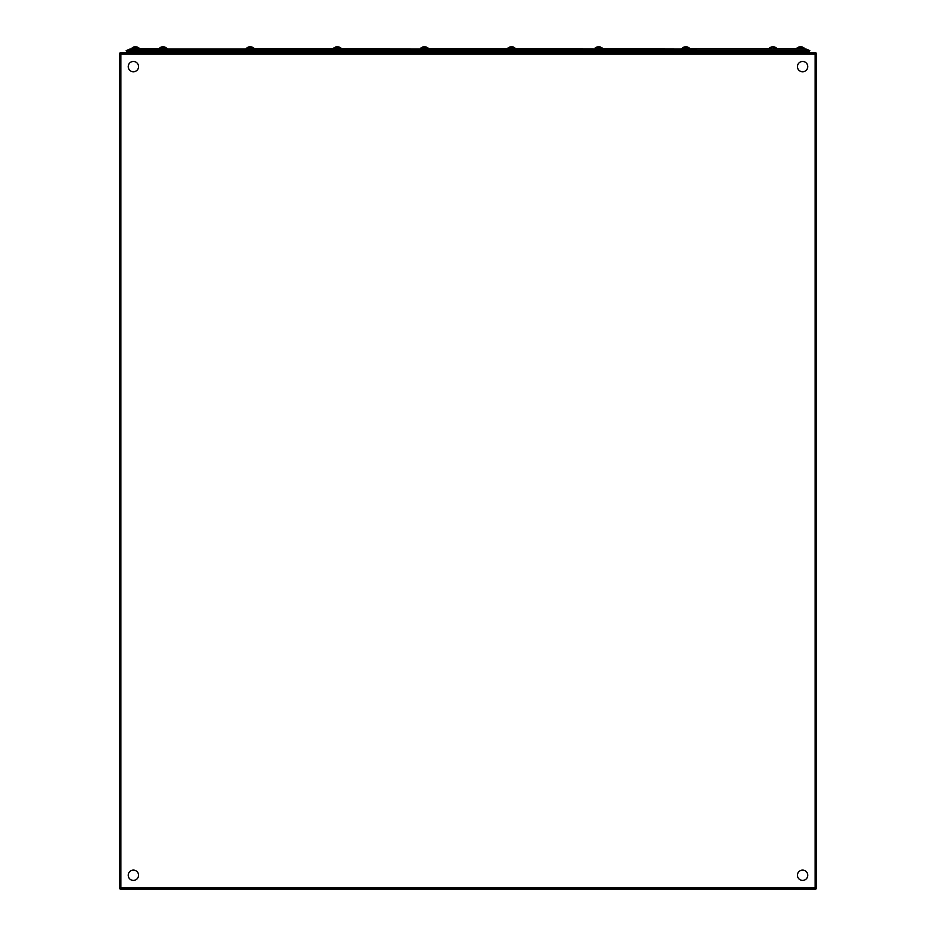 <?xml version="1.0" encoding="UTF-8"?>
<svg xmlns="http://www.w3.org/2000/svg" width="936" height="936" viewBox="0 0 936 936"><rect width="100%" height="100%" fill="white"/><g stroke="black" fill="none" stroke-linecap="round" stroke-linejoin="round"><path stroke-width="1.4" d="M120.849 52.685L815.151 52.685A1.392 1.392 0 0 1 816.543 54.077A1.392 1.392 0 0 0 815.151 52.685L815.151 54.077L120.849 54.077L120.849 889.2L815.151 889.2A1.392 1.392 0 0 0 816.543 887.808L816.543 54.077L816.543 887.808A1.392 1.392 0 0 1 815.151 889.2L120.849 889.2A1.392 1.392 0 0 1 119.457 887.808L119.457 54.077A1.392 1.392 0 0 1 120.849 52.685L120.849 54.077L119.457 54.077A1.392 1.392 0 0 1 120.849 52.685M127.448 51.562A3.065 3.065 0 0 0 128.419 52.685A3.065 3.065 0 0 1 127.448 51.562M805.65 51.562L805.65 50.602L809.815 50.602L806.516 49.198A1.743 1.743 175.8 0 0 805.837 49.058L130.162 49.058L126.184 50.602L126.594 51.562L809.406 51.562L809.815 50.602L809.406 51.562M807.581 52.685A3.065 3.065 0 0 0 808.552 51.562A3.065 3.065 0 0 1 807.581 52.685M803.825 48.847L776.47 48.847M769.497 48.847L689.06 48.847M682.356 49.058L602.187 48.847M602.187 49.058L515.057 48.847M508.084 48.847L427.647 48.847M427.916 49.058L253.644 48.847M246.671 49.058L166.503 49.058L159.401 48.847L166.982 48.368L159.05 48.496L166.362 48.017A5.089 5.089 0 0 0 164.198 46.894A5.066 4.68 -90 0 0 163.613 46.8L163.613 46.847M166.503 48.847L131.906 49.058M129.484 49.198A1.743 1.743 -172.2 0 1 130.162 49.058M126.184 50.602L130.35 50.602L130.35 51.562M806.516 49.198L805.65 49.198L805.65 50.602L130.35 50.602L130.35 49.198L805.65 49.058M132.924 51.562A3.065 3.065 0 0 1 131.953 52.685M133.286 52.685L133.286 51.679M802.714 51.562L802.714 52.685M804.047 52.685A3.065 3.065 0 0 1 803.076 51.562M807.698 876.061A5.16 5.16 0 0 1 801.801 880.355A5.16 5.16 0 0 1 797.507 874.446A5.16 5.16 0 0 1 803.416 870.164A5.16 5.16 0 0 1 807.698 876.061M138.154 877.231A5.16 5.16 0 0 1 131.414 880.027A5.16 5.16 0 0 1 128.63 873.276A5.16 5.16 0 0 1 135.369 870.492A5.16 5.16 0 0 1 138.154 877.231M807.37 68.597A5.16 5.16 0 0 1 800.631 71.393A5.16 5.16 0 0 1 797.846 64.654A5.16 5.16 0 0 1 804.586 61.858A5.16 5.16 0 0 1 807.37 68.597M138.154 68.597A5.16 5.16 0 0 1 131.414 71.393A5.16 5.16 0 0 1 128.63 64.654A5.16 5.16 0 0 1 135.369 61.858A5.16 5.16 0 0 1 138.154 68.597M420.943 49.058L427.916 48.847M424.429 46.894A5.066 1.942 90 0 0 424.183 46.8A5.066 4.68 90 0 0 423.844 46.847L423.844 46.8A5.066 4.68 -90 0 0 423.248 46.894A5.089 5.089 0 0 0 421.083 48.017L422.651 48.017M424.183 48.017L427.775 48.017A5.089 5.089 0 0 0 425.611 46.894A5.066 4.68 -90 0 0 425.026 46.8L425.026 46.8M425.611 46.894A5.066 4.68 -90 0 1 426.219 47.092A4.785 1.837 -90 0 0 426.044 47.069A4.785 1.837 -90 0 0 425.868 47.092A5.066 4.68 90 0 0 424.675 46.8A5.066 1.942 -90 0 0 424.183 47.092A4.785 4.411 -90 0 0 423.341 47.092A5.066 1.942 90 0 1 423.844 46.8A5.066 4.68 -90 0 0 422.651 47.092A4.785 1.837 -90 0 1 422.826 47.069M599.297 48.017L597.273 48.017M599.297 46.8L599.297 46.8A5.066 4.68 -90 0 1 599.894 46.894A5.089 5.089 0 0 1 602.047 48.017A5.089 5.089 0 0 0 599.894 46.894A5.066 4.68 -90 0 1 600.491 47.092A4.785 1.837 -90 0 0 600.315 47.069A4.785 1.837 -90 0 0 600.14 47.092A5.066 4.68 90 0 0 598.946 46.8A5.066 1.942 -90 0 0 598.455 47.092A4.785 4.411 -90 0 0 597.624 47.092A5.066 1.942 90 0 1 598.116 46.8A5.066 4.68 -90 0 0 597.519 46.894A5.089 5.089 0 0 0 595.355 48.017L602.328 48.017M598.116 47.069L598.116 46.847A5.066 4.68 90 0 1 598.455 46.8A5.066 1.942 90 0 1 598.701 46.894M598.116 46.8A5.066 4.68 -90 0 0 596.922 47.092A4.785 1.837 -90 0 1 597.098 47.069M772.387 47.069L772.387 46.8A5.066 4.68 -90 0 0 771.802 46.894A5.066 4.68 -90 0 1 772.387 46.8A5.066 1.942 90 0 0 771.896 47.092A4.785 4.411 -90 0 1 772.726 47.092A5.066 1.942 -90 0 1 773.23 46.8A5.066 4.68 90 0 1 774.411 47.092A4.785 1.837 -90 0 1 774.587 47.069A4.785 1.837 -90 0 1 774.762 47.092A5.066 4.68 -90 0 0 774.166 46.894A5.089 5.089 0 0 1 776.33 48.017L773.23 48.017M772.387 46.8L772.387 46.847A5.066 4.68 90 0 1 772.738 46.8A5.066 1.942 90 0 1 772.984 46.894M776.33 48.017A5.089 5.089 0 0 0 774.166 46.894A5.066 4.68 -90 0 0 773.569 46.8L773.569 46.8M771.194 47.092A5.066 4.68 -90 0 1 771.802 46.894A5.066 4.68 -90 0 0 771.194 47.092A4.785 1.837 -90 0 1 771.369 47.069M773.569 48.017L776.599 48.017M776.318 48.017L774.762 48.017M771.194 48.017L769.357 48.017M596.922 47.092A5.066 4.68 -90 0 1 597.519 46.894A5.089 5.089 0 0 0 595.355 48.017L595.085 48.017M421.083 48.017A5.089 5.089 0 0 1 423.248 46.894A5.066 4.68 -90 0 0 422.651 47.092M337.884 46.8L337.884 46.8A5.066 4.68 -90 0 1 338.481 46.894A5.089 5.089 0 0 1 340.645 48.017A5.089 5.089 0 0 0 338.481 46.894A5.066 4.68 -90 0 1 339.078 47.092A4.785 1.837 -90 0 0 338.902 47.069A4.785 1.837 -90 0 0 338.727 47.092A5.066 4.68 90 0 0 337.545 46.8A5.066 1.942 -90 0 0 337.042 47.092A4.785 4.411 -90 0 0 336.211 47.092A5.066 1.942 90 0 1 336.703 46.8A5.066 4.68 -90 0 0 336.106 46.894A5.089 5.089 0 0 0 333.953 48.017L334.199 48.017M336.703 47.069L336.703 46.847A5.066 4.68 90 0 1 337.054 46.8A5.066 1.942 90 0 1 337.299 46.894M336.703 46.8A5.066 4.68 -90 0 0 335.509 47.092A4.785 1.837 -90 0 1 335.685 47.069M159.682 48.017L159.67 48.017A5.089 5.089 0 0 1 161.834 46.894A5.066 4.68 -90 0 0 161.238 47.092A4.785 1.837 -90 0 1 161.413 47.069M163.274 48.017L166.117 48.017M162.431 46.847A5.066 4.68 90 0 1 162.77 46.8A5.066 1.942 90 0 1 163.016 46.894M162.525 46.8L162.525 46.812A5.066 5.043 90 0 0 162.431 46.812A5.066 1.942 90 0 0 161.94 47.092A4.785 4.411 -90 0 1 162.77 47.092A5.066 1.942 -90 0 1 163.262 46.8A5.066 4.68 90 0 1 164.455 47.092A4.785 1.837 -90 0 1 164.631 47.069A4.785 1.837 -90 0 1 164.806 47.092A5.066 4.68 -90 0 0 164.198 46.894M162.431 47.069L162.431 46.8A5.066 4.68 -90 0 0 161.834 46.894M161.238 48.017L162.77 48.017M164.748 47.069L164.794 47.081A5.089 5.089 0 0 1 166.362 48.017M138.481 48.017L132.304 48.017M135.989 46.8L135.989 46.8A5.066 4.68 -90 0 1 136.574 46.894A5.089 5.089 0 0 1 138.739 48.017A5.089 5.089 0 0 0 136.574 46.894A5.066 4.68 -90 0 1 137.183 47.092A4.785 1.837 -90 0 0 137.007 47.069A4.785 1.837 -90 0 0 136.832 47.092A5.066 4.68 90 0 0 135.638 46.8A5.066 1.942 -90 0 0 135.147 47.092A4.785 4.411 -90 0 0 134.304 47.092A5.066 1.942 90 0 1 134.807 46.8L134.807 46.847A5.066 4.68 90 0 1 135.147 46.8A5.066 1.942 90 0 1 135.392 46.894M134.807 47.069L134.807 46.8A5.066 4.68 -90 0 0 133.614 47.092A4.785 1.837 -90 0 1 133.789 47.069M134.807 46.8A5.066 4.68 -90 0 0 134.211 46.894A5.089 5.089 0 0 0 132.046 48.017L133.614 48.017M137.183 48.017L139.008 48.017M134.211 46.894A5.066 4.68 -90 0 0 133.614 47.092M250.158 46.894A5.066 1.942 90 0 0 249.912 46.8A5.066 4.68 90 0 0 249.561 46.847L249.561 46.8A5.066 4.68 -90 0 0 248.976 46.894A5.089 5.089 0 0 0 246.811 48.017L253.246 48.017M250.754 46.8L250.754 46.8A5.066 4.68 -90 0 1 251.339 46.894A5.089 5.089 0 0 1 253.504 48.017A5.089 5.089 0 0 0 251.339 46.894A5.066 4.68 -90 0 1 251.936 47.092A4.785 1.837 -90 0 0 251.772 47.069A4.785 1.837 -90 0 0 251.597 47.092A5.066 4.68 90 0 0 250.403 46.8A5.066 1.942 -90 0 0 249.912 47.092A4.785 4.411 -90 0 0 249.07 47.092A5.066 1.942 90 0 1 249.561 46.8A5.066 4.68 -90 0 0 248.379 47.092A4.785 1.837 -90 0 1 248.543 47.069M246.811 48.017A5.089 5.089 0 0 1 248.976 46.894A5.066 4.68 -90 0 0 248.379 47.092M248.379 48.017L249.912 48.017M250.754 48.017L251.936 48.017M339.078 48.017L335.509 48.017M336.106 46.894A5.066 4.68 -90 0 0 335.509 47.092M511.571 46.894A5.066 1.942 90 0 0 511.325 46.8A5.066 4.68 90 0 0 510.974 46.847L510.974 46.8A5.066 4.68 -90 0 0 510.389 46.894A5.089 5.089 0 0 0 508.225 48.017L508.482 48.017M508.225 48.017A5.089 5.089 0 0 1 510.389 46.894A5.066 4.68 -90 0 0 509.781 47.092A5.066 4.68 -90 0 1 510.974 46.8A5.066 1.942 90 0 0 510.483 47.092A4.785 4.411 -90 0 1 511.325 47.092A5.066 1.942 -90 0 1 511.816 46.8A5.066 4.68 90 0 1 513.01 47.092A4.785 1.837 -90 0 1 513.174 47.069A4.785 1.837 -90 0 1 513.349 47.092A5.066 4.68 -90 0 0 512.752 46.894A5.089 5.089 0 0 1 514.917 48.017L507.955 48.017M512.156 46.8L512.156 46.8A5.066 4.68 -90 0 1 512.752 46.894A5.089 5.089 0 0 1 514.917 48.017M685.842 46.894A5.066 1.942 90 0 0 685.597 46.8A5.066 4.68 90 0 0 685.246 46.847L685.246 46.8A5.066 4.68 -90 0 0 684.661 46.894A5.089 5.089 0 0 0 682.496 48.017L684.403 48.017M686.439 48.017L689.458 48.017M684.064 47.092A5.066 4.68 -90 0 1 684.661 46.894A5.089 5.089 0 0 0 682.496 48.017L689.188 48.017A5.089 5.089 0 0 0 687.024 46.894A5.066 4.68 -90 0 1 687.621 47.092A4.785 1.837 -90 0 0 687.457 47.069A4.785 1.837 -90 0 0 687.281 47.092A5.066 4.68 90 0 0 686.088 46.8A5.066 1.942 -90 0 0 685.597 47.092A4.785 4.411 -90 0 0 684.754 47.092A5.066 1.942 90 0 1 685.246 46.8A5.066 4.68 -90 0 0 684.064 47.092A4.785 1.837 -90 0 1 684.228 47.069M686.439 46.8L686.439 46.8A5.066 4.68 -90 0 1 687.024 46.894A5.089 5.089 0 0 1 689.188 48.017L681.876 48.496M801.193 48.017L797.519 48.017M801.193 46.8L801.193 46.8A5.066 4.68 -90 0 1 801.789 46.894A5.089 5.089 0 0 1 803.954 48.017A5.089 5.089 0 0 0 801.789 46.894A5.066 4.68 -90 0 1 802.386 47.092A4.785 1.837 -90 0 0 802.21 47.069A4.785 1.837 -90 0 0 802.047 47.092A5.066 4.68 90 0 0 800.853 46.8A5.066 1.942 -90 0 0 800.362 47.092A4.785 4.411 -90 0 0 799.519 47.092A5.066 1.942 90 0 1 800.011 46.8A5.066 4.68 -90 0 0 799.426 46.894A5.089 5.089 0 0 0 797.261 48.017L804.223 48.017M800.011 47.069L800.011 46.847A5.066 4.68 90 0 1 800.362 46.8A5.066 1.942 90 0 1 800.608 46.894M800.011 46.8A5.066 4.68 -90 0 0 798.817 47.092A4.785 1.837 -90 0 1 798.993 47.069M510.132 48.017L513.349 48.017M796.992 48.017L798.817 48.017M799.426 46.894A5.066 4.68 -90 0 0 798.817 47.092M120.849 889.2A1.392 1.392 0 0 1 119.457 887.808L815.151 887.808L815.151 54.077L816.543 54.077M816.543 887.808A1.392 1.392 0 0 1 815.151 889.2A1.392 1.392 0 0 0 816.543 887.808L815.151 887.808L815.151 889.2M420.814 48.017L420.814 48.847L428.045 48.017M333.672 48.017L333.672 48.847L340.915 48.017M246.191 48.496L253.773 48.017M808.681 51.258L805.826 53.247M771.802 46.894A5.089 5.089 0 0 0 769.638 48.017"/></g></svg>
